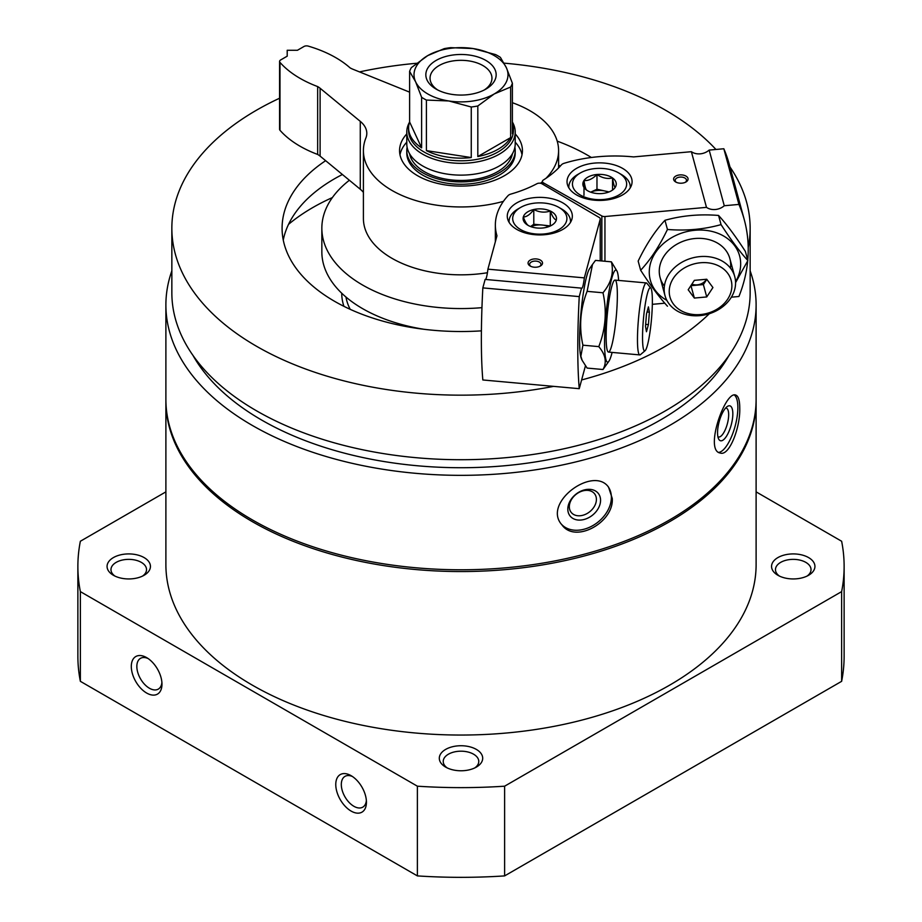 <?xml version="1.0" encoding="UTF-8"?>
<svg xmlns="http://www.w3.org/2000/svg" width="922" height="922" viewBox="0 0 922 922"><rect width="100%" height="100%" fill="white"/><g stroke="black" fill="none" stroke-linecap="round" stroke-linejoin="round"><path stroke-width="1.38" d="M750.151 270.872A295.109 170.386 180 0 1 756.109 304.952L756.109 399.399A295.109 170.386 180 0 1 573.933 556.807A295.109 170.386 180 0 1 252.317 519.87A295.109 170.386 180 0 1 165.891 399.399L165.891 304.952A295.109 170.386 180 0 1 171.849 270.872M756.109 304.952A295.109 170.386 180 0 1 573.933 462.371A295.109 170.386 180 0 1 252.317 425.434A295.109 170.386 180 0 1 165.891 304.952M612.266 498.479L608.566 487.185C593.353 465.299 541.848 502.974 561.936 524.849C575.144 543.922 614.029 522.382 612.266 498.479M739.755 408.112C739.744 400.378 738.395 396.034 735.733 395.077C725.199 390.34 704.178 450.628 720.14 453.002C729.325 456.69 740.447 427.174 739.755 408.112M756.109 491.864L841.636 541.249A383.126 221.199 180 0 1 844.126 566.431A383.126 221.199 180 0 1 841.636 591.613L841.636 681.323L504.622 875.9A383.126 221.199 180 0 1 417.378 875.9L80.364 681.323A383.126 221.199 180 0 1 77.874 656.141L77.874 566.431A383.126 221.199 180 0 1 80.364 541.249L165.891 491.864M844.126 566.431L844.126 656.141A383.126 221.199 180 0 1 841.636 681.323M841.636 591.613L504.622 786.189L504.622 875.9M504.622 786.189A383.126 221.199 180 0 1 417.378 786.189L417.378 875.9M351.098 775.667A21.69 12.516 -120 0 0 335.769 784.518A21.69 12.516 -120 0 0 351.098 811.072A21.69 12.516 -120 0 0 366.437 802.221A21.69 12.516 -120 0 0 351.098 775.667L351.098 775.667M146.644 657.617A21.69 12.516 -120 0 0 131.304 666.468A21.69 12.516 -120 0 0 146.644 693.033A21.69 12.516 -120 0 0 161.972 684.182A21.69 12.516 -120 0 0 146.644 657.617L146.644 657.617M417.378 786.189L80.364 591.613L80.364 681.323M80.364 591.613A383.126 221.199 180 0 1 77.874 566.431M445.66 767.104L445.66 767.104A21.69 12.516 180 0 1 445.66 749.402A21.69 12.516 180 0 1 476.34 749.402A21.69 12.516 180 0 1 476.34 767.104A21.69 12.516 180 0 1 445.66 767.104M113.418 575.282L113.418 575.282A21.69 12.516 180 0 1 113.418 557.58A21.69 12.516 180 0 1 144.086 557.58A21.69 12.516 180 0 1 144.086 575.282A21.69 12.516 180 0 1 113.418 575.282M777.914 575.282L777.914 575.282A21.69 12.516 180 0 1 777.914 557.58A21.69 12.516 180 0 1 808.582 557.58A21.69 12.516 180 0 1 808.582 575.282A21.69 12.516 180 0 1 777.914 575.282M779.436 576.077A17.772 10.257 180 0 1 775.471 569.623A17.772 10.257 180 0 1 793.243 559.366A17.772 10.257 180 0 1 811.026 569.623A17.772 10.257 180 0 1 807.061 576.077M114.939 576.077A17.772 10.257 180 0 1 110.974 569.623A17.772 10.257 180 0 1 128.757 559.366A17.772 10.257 180 0 1 146.529 569.623A17.772 10.257 180 0 1 142.564 576.077M756.109 400.275A295.109 170.386 180 0 1 756.109 401.162A295.109 170.386 180 0 1 573.933 558.582A295.109 170.386 180 0 1 252.317 521.645A295.109 170.386 180 0 1 165.891 401.162A295.109 170.386 180 0 1 165.891 400.275M756.109 401.162L756.109 564.656A295.109 170.386 180 0 1 573.933 722.076A295.109 170.386 180 0 1 252.317 685.138A295.109 170.386 180 0 1 165.891 564.656L165.891 401.162M553.626 386.364A289.151 166.94 180 0 1 256.535 346.269A289.151 166.94 180 0 1 171.849 228.23A289.151 166.94 180 0 1 279.585 98.228M359.511 71.904A289.151 166.94 180 0 1 416.594 63.272M504.057 63.145A289.151 166.94 180 0 1 715.945 149.468M729.959 166.94A289.151 166.94 180 0 1 750.151 228.23A289.151 166.94 180 0 1 748.215 247.534M709.364 313.711A289.151 166.94 180 0 1 581.621 379.945M481.422 330.848A178.914 103.299 180 0 1 334.49 301.264A178.914 103.299 180 0 1 282.086 228.23A178.914 103.299 180 0 1 325.639 160.682M557.199 141.135A178.914 103.299 180 0 1 591.371 157.489M750.151 228.23L750.151 292.77A289.151 166.94 180 0 1 571.652 447.009A289.151 166.94 180 0 1 256.535 410.82A289.151 166.94 180 0 1 171.849 292.77L171.849 228.23M729.072 355.339A281.925 162.768 180 0 1 261.652 420.052A281.925 162.768 180 0 1 192.929 355.339M608.174 486.712A30 22.197 -38.9 0 1 611.378 497.384A30 22.197 -38.9 0 1 592.074 526.024A30 22.197 -38.9 0 1 561.567 524.376M600.568 500.289A18.071 13.369 -38.9 0 1 576.008 519.685A18.071 13.369 -38.9 0 1 576.008 494.134A18.071 13.369 -38.9 0 1 600.568 500.289M596.407 499.424A14.936 11.052 -38.9 0 1 586.473 513.854A14.936 11.052 -38.9 0 1 571.248 512.459A14.936 11.052 -38.9 0 1 575.927 494.469A14.936 11.052 -38.9 0 1 594.494 493.673A14.936 11.052 -38.9 0 1 596.407 499.424M734.396 395.054A30 10.349 -74.9 0 1 737.865 407.605A30 10.349 -74.9 0 1 731.469 436.786A30 10.349 -74.9 0 1 718.745 452.379M732.829 413.84A18.071 6.235 -74.9 0 1 727.193 435.057A18.071 6.235 -74.9 0 1 718.607 438.93A18.071 6.235 -74.9 0 1 719.172 421.677A18.071 6.235 -74.9 0 1 727.343 406.475A18.071 6.235 -74.9 0 1 732.829 413.84M725.602 408.054A14.936 5.152 -74.9 0 1 726.236 408.112A14.936 5.152 -74.9 0 1 728.668 414.716A14.936 5.152 -74.9 0 1 725.118 430.067A14.936 5.152 -74.9 0 1 718.469 436.97A14.936 5.152 -74.9 0 1 717.892 436.694M447.182 767.899A17.772 10.257 180 0 1 443.228 761.445A17.772 10.257 180 0 1 461 751.188A17.772 10.257 180 0 1 478.772 761.445A17.772 10.257 180 0 1 474.818 767.899M148.096 658.538A17.772 10.257 -120 0 0 140.524 658.331A17.772 10.257 -120 0 0 140.524 678.857A17.772 10.257 -120 0 0 158.296 689.114A17.772 10.257 -120 0 0 161.903 682.464M352.561 776.578A17.772 10.257 -120 0 0 344.989 776.382A17.772 10.257 -120 0 0 344.989 796.896A17.772 10.257 -120 0 0 362.761 807.165A17.772 10.257 -120 0 0 366.368 800.503M424.108 329.304A139.153 80.341 180 0 1 362.6 308.64A139.153 80.341 180 0 1 321.847 251.833L321.847 228.23A139.153 80.341 180 0 1 349.38 180.263M481.964 307.648A139.153 80.341 180 0 1 362.6 285.036A139.153 80.341 180 0 1 321.847 228.23M288.54 224.346A209.64 121.036 180 0 1 332.369 197.585M283.261 240.031A178.914 103.299 180 0 1 342.396 174.5M558.594 165.257A178.914 103.299 180 0 1 560.438 165.972M685.334 182.314A5.659 3.273 0 0 0 686.498 180.32A5.659 3.273 0 0 0 686.429 179.813A5.659 3.273 0 0 0 680.401 177.059A5.659 3.273 0 0 0 675.181 180.32A5.659 3.273 0 0 0 676.345 182.314M687.985 178.395A7.226 4.172 0 0 0 677.566 175.33A7.226 4.172 0 0 0 675.722 181.991A7.226 4.172 0 0 0 685.956 181.991A7.226 4.172 0 0 0 687.985 178.395M567.422 184.55A32.535 18.786 180 0 1 567.03 181.646A32.535 18.786 180 0 1 599.554 162.86A32.535 18.786 180 0 1 632.089 181.646A32.535 18.786 180 0 1 602.078 200.374A32.535 18.786 180 0 1 567.422 184.55M709.168 150.079A13.012 10.499 -15.2 0 1 691.385 151.692L633.564 156.913A108.427 62.604 0 0 0 564.114 163.298A6.512 3.757 0 0 0 561.337 164.946A112.046 64.69 0 0 1 543.381 179.997A3.619 2.086 0 0 0 542.424 181.404A3.619 2.086 0 0 0 543.507 182.902L601.859 215.955A3.619 2.086 0 0 0 604.947 216.532L706.483 207.358A13.012 10.499 164.8 0 0 724.266 205.744L738.925 204.419L723.828 148.753L709.168 150.079L724.266 205.744M691.385 151.692L706.483 207.358M723.828 148.753A173.486 139.948 -15.2 0 1 729.175 164.035L744.273 219.701A173.486 139.948 164.8 0 0 738.925 204.419M731.365 297.184L738.925 296.492A173.486 139.948 164.8 0 0 747.696 260.891M747.754 260.2A173.486 139.948 164.8 0 0 744.273 219.701M664.797 303.2L652.315 304.329M735.583 282.893A36.142 29.158 164.8 0 0 734.753 276.658A36.142 29.158 164.8 0 0 692.238 257.987A36.142 29.158 164.8 0 0 664.993 295.582A36.142 29.158 164.8 0 0 703.705 315.117A36.142 29.158 164.8 0 0 735.583 282.893M731.884 285.82A31.705 25.574 164.8 0 0 684.896 267.645A31.705 25.574 164.8 0 0 684.896 312.489A31.705 25.574 164.8 0 0 731.884 285.82M694.37 280.357L706.736 279.239L712.925 287.537L706.736 296.942L694.37 298.06L688.192 289.773L694.37 280.357M690.935 285.59L694.37 298.06M691.016 285.693L703.382 284.575L706.736 296.942M703.382 284.575L706.817 279.343M691.903 284.114A10.476 8.459 164.8 0 0 706.471 279.262M615.135 187.477A16.7 9.635 180 0 1 611.355 190.819A16.7 9.635 180 0 1 602.135 193.528A16.7 9.635 180 0 1 587.752 190.819A16.7 9.635 180 0 1 586.565 190.059C585.701 189.264 584.848 186.094 583.983 180.539C588.282 180.908 592.616 178.891 596.972 174.489C602.135 178.015 607.321 179.168 612.542 177.958C613.407 183.49 614.271 186.67 615.135 187.477A16.7 9.635 180 0 0 612.542 177.958A16.7 9.635 180 0 0 596.972 174.489A16.7 9.635 180 0 0 583.983 180.539A16.7 9.635 180 0 0 586.565 190.059M595.358 168.542A27.107 15.651 180 0 1 618.72 172.944A27.107 15.651 180 0 1 618.72 195.072A27.107 15.651 180 0 1 580.387 195.072A27.107 15.651 180 0 1 580.387 172.944A27.107 15.651 180 0 1 595.358 168.542M618.72 172.944L621.278 174.419A30.726 17.737 180 0 1 630.279 186.959A30.726 17.737 180 0 1 630.233 187.892M568.874 187.892A30.726 17.737 180 0 1 568.828 186.959A30.726 17.737 180 0 1 577.829 174.419L580.387 172.944M590.679 192.168A14.452 8.344 180 0 1 604.763 190.969L596.972 189.24L590.679 192.168M609.05 191.926L604.763 190.969A14.452 8.344 180 0 1 608.428 192.168M583.983 195.291L583.983 180.539M612.542 189.805L612.542 177.958M596.972 189.24L596.972 174.489M640.652 270.25L638.162 261.087C646.241 244.342 655.173 230.754 664.958 220.3C681.923 215.541 699.786 213.927 718.561 215.448C726.617 224.253 735.549 236.228 745.368 251.395L747.857 260.557C739.801 251.752 730.869 239.778 721.05 224.611C704.097 229.371 686.222 230.984 667.447 229.463C659.368 246.197 650.436 259.797 640.652 270.25C650.402 285.336 659.334 297.31 667.447 306.196M735.549 281.74A46.261 37.318 164.8 0 0 726.536 237.864A46.261 37.318 164.8 0 0 672.115 237.392A46.261 37.318 164.8 0 0 666.86 300.365M735.583 282.616L747.857 260.557M730.455 268.118A36.142 29.158 164.8 0 0 687.328 239.893A36.142 29.158 164.8 0 0 664.382 286.039M667.447 229.463L664.958 220.3M721.05 224.611L718.561 215.448M539.785 266.343A5.659 3.273 0 0 0 540.96 264.349A5.659 3.273 0 0 0 535.29 261.087A5.659 3.273 0 0 0 529.631 264.349A5.659 3.273 0 0 0 530.807 266.343M534.172 267.196A7.226 4.172 0 0 0 540.407 266.02A7.226 4.172 0 0 0 540.407 260.119A7.226 4.172 0 0 0 530.185 260.119A7.226 4.172 0 0 0 530.185 266.02A7.226 4.172 0 0 0 534.172 267.196M544.833 197.596A32.535 18.786 180 0 1 572.332 216.14A32.535 18.786 180 0 1 539.796 234.926A32.535 18.786 180 0 1 507.273 216.14A32.535 18.786 180 0 1 544.833 197.596M581.54 288.148L485.133 279.424L482.828 287.895L579.247 296.607L581.54 288.148A13.012 1.648 95.2 0 0 581.759 288.298A13.012 1.648 95.2 0 0 584.329 277.879L600.222 219.252A3.619 2.086 0 0 0 600.268 218.929A3.619 2.086 0 0 0 599.231 217.477L541.963 183.789A3.619 2.086 0 0 0 536.938 183.72A112.046 64.69 0 0 1 510.88 194.081A6.512 3.757 0 0 0 508.022 195.683A108.427 62.604 0 0 0 495.356 225.037A108.427 62.604 0 0 0 496.97 235.778L487.911 269.166A13.012 1.648 -84.8 0 1 485.594 279.47M584.329 277.879L487.911 269.166M579.247 296.607A173.486 21.921 95.2 0 0 579.247 388.681L482.828 379.968A173.486 21.921 -84.8 0 1 482.828 287.895M585.424 365.896L579.247 388.681M650.782 288.033L646.875 283.273A36.142 4.564 95.2 0 0 646.322 282.927A36.142 4.564 95.2 0 0 640.513 302.093A36.142 4.564 95.2 0 0 637.471 339.538A36.142 4.564 95.2 0 0 639.81 354.912A36.142 4.564 95.2 0 0 640.41 354.67L645.123 350.683A31.705 4.011 95.2 0 0 651.439 319.68A31.705 4.011 95.2 0 0 650.782 288.033A31.705 4.011 95.2 0 0 645.481 302.808A31.705 4.011 95.2 0 0 642.542 337.406A31.705 4.011 95.2 0 0 645.123 350.683M648.42 324.602L646.472 331.736L645.504 326.457L646.472 314.033L648.42 306.888L649.388 312.178L648.42 324.602L645.677 324.348M647.037 311.959L649.388 312.178M529.309 226.005C527.326 225.406 525.321 222.409 523.304 217.016C526.773 216.912 530.265 214.411 533.792 209.513C539.266 212.383 544.764 212.878 550.284 211.011C552.266 216.359 554.272 219.355 556.289 220.001A16.7 9.635 180 0 1 551.598 225.325A16.7 9.635 180 0 1 545.812 227.504A16.7 9.635 180 0 1 529.309 226.005A16.7 9.635 180 0 1 527.995 225.325A16.7 9.635 180 0 1 523.304 217.016A16.7 9.635 180 0 1 533.792 209.513A16.7 9.635 180 0 1 550.284 211.011A16.7 9.635 180 0 1 556.289 220.001M566.581 220.923A27.107 15.651 180 0 1 527.511 232.459A27.107 15.651 180 0 1 520.63 207.438A27.107 15.651 180 0 1 558.963 207.438A27.107 15.651 180 0 1 566.581 220.923M509.117 222.386A30.726 17.737 180 0 1 509.071 221.453A30.726 17.737 180 0 1 518.072 208.914L520.63 207.438M558.963 207.438L561.521 208.914A30.726 17.737 180 0 1 570.522 221.453A30.726 17.737 180 0 1 570.476 222.386M530.922 226.674A14.452 8.344 180 0 1 542.032 225.014L533.792 224.265L530.599 226.547M550.411 225.948L542.032 225.014A14.452 8.344 180 0 1 548.671 226.674M550.284 225.763L550.284 211.011M533.792 224.265L533.792 209.513M592.5 264.407L589.527 268.775A46.261 5.843 95.2 0 0 581.379 308.616A46.261 5.843 95.2 0 0 580.549 355.569A46.261 5.843 95.2 0 0 581.39 358.658L582.174 360.41L580.86 356.261L582.911 345.185C578.866 326.803 580.261 308.858 587.107 291.352L592.512 264.418L595.497 260.396L611.378 261.836C614.029 272.612 611.228 282.927 602.988 292.781C607.033 311.163 605.627 329.108 598.781 346.626C605.616 354.74 607.022 362.381 602.988 369.515L608.958 361.147A46.261 5.843 95.2 0 0 612.116 352.411M602.988 369.515L587.107 368.074L582.185 360.398M618.627 280.415A46.261 5.843 95.2 0 0 617.083 271.264A46.261 5.843 95.2 0 0 607.552 300.906A46.261 5.843 95.2 0 0 605.535 357.828A46.261 5.843 95.2 0 0 608.958 361.147M617.083 271.264L611.378 261.836M606.895 348.7A36.142 4.564 95.2 0 0 607.932 351.743A36.142 4.564 95.2 0 0 616.288 316.5A36.142 4.564 95.2 0 0 614.386 280.334A36.142 4.564 95.2 0 0 607.725 310.334A36.142 4.564 95.2 0 0 606.895 348.7M598.781 346.626L582.911 345.185M602.988 292.781L587.107 291.352M515.214 133.921A61.44 35.474 180 0 1 522.44 150.609A61.44 35.474 180 0 1 484.511 183.386A61.44 35.474 180 0 1 417.551 175.699A61.44 35.474 180 0 1 399.56 150.609A61.44 35.474 180 0 1 406.786 133.921M399.975 154.746A61.44 35.474 180 0 1 406.786 142.184M515.214 142.184A61.44 35.474 180 0 1 522.025 154.746M279.585 61.44L279.585 129.322A3.619 2.086 180 0 0 279.977 130.267A108.427 62.604 180 0 0 317.664 154.447L317.664 86.576A108.427 62.604 180 0 1 279.977 62.385A3.619 2.086 180 0 1 279.585 61.44A3.619 2.086 180 0 1 280.645 59.965L287.203 56.173L287.203 50.272L297.437 50.272L303.995 46.48A3.619 2.086 180 0 1 308.19 46.1A108.427 62.604 180 0 1 350.072 67.859A21.69 12.516 180 0 0 352.976 69.265L409.61 92.154M317.664 154.447A21.69 12.516 180 0 1 320.107 156.118L320.107 88.247A21.69 12.516 180 0 0 317.664 86.576M320.107 156.118L360.272 189.24L360.272 121.358L320.107 88.247M360.272 189.24A36.142 20.872 180 0 1 363.406 192.375M360.272 121.358A36.142 20.872 180 0 1 366.806 133.333A36.142 20.872 180 0 1 365.884 138A97.594 56.346 180 0 0 363.406 150.609A97.594 56.346 180 0 0 503.424 201.353M512.39 102.711A97.594 56.346 180 0 1 558.594 150.609A97.594 56.346 180 0 1 545.985 178.315M542.424 181.669A97.594 56.346 180 0 1 540.523 183.271M487.438 272.728A97.594 56.346 180 0 1 363.406 218.491L363.406 150.609M512.39 83.245L506.385 67.744L500.381 57.36A52.404 30.253 180 0 0 495.587 54.594L473.159 48.566L450.743 47.656A52.404 30.253 180 0 0 444.185 48.659L427.773 55.585A46.987 27.13 180 0 1 473.159 48.566A46.987 27.13 180 0 1 506.385 67.744A46.987 27.13 180 0 1 494.227 93.952A46.987 27.13 180 0 1 448.841 100.971A46.987 27.13 180 0 1 415.615 81.793A46.987 27.13 180 0 1 427.773 55.585L411.362 67.617A52.404 30.253 180 0 0 409.61 71.397L415.615 81.793L421.619 97.294L421.619 147.854L409.61 121.969A52.404 30.253 180 0 0 408.596 127.893L408.596 130.544A52.404 30.253 180 0 0 423.947 151.934A52.404 30.253 180 0 0 481.053 158.503A52.404 30.253 180 0 0 513.404 130.544L513.404 127.893A52.404 30.253 180 0 1 512.39 133.817L512.39 83.245A52.404 30.253 180 0 1 510.638 87.025L510.638 137.597L477.815 156.544A52.404 30.253 180 0 0 510.638 137.597M436.141 89.123L436.141 89.123A35.163 20.296 180 0 1 436.141 60.414A35.163 20.296 180 0 1 485.859 60.414A35.163 20.296 180 0 1 485.859 89.123A35.163 20.296 180 0 1 436.141 89.123M471.257 157.558L426.413 150.62A52.404 30.253 180 0 0 471.257 157.558L471.257 106.998L448.841 100.971L426.413 100.06L426.413 150.62M510.638 87.025L494.227 93.952L477.815 105.984A52.404 30.253 180 0 1 471.257 106.998M477.815 105.984L477.815 156.544M512.39 121.969A52.404 30.253 180 0 1 513.404 127.893M421.619 147.854A52.404 30.253 180 0 1 408.596 127.893M409.61 71.397L409.61 121.969M426.413 100.06A52.404 30.253 180 0 1 423.947 98.723A52.404 30.253 180 0 1 421.619 97.294M512.471 122.177A54.214 31.302 180 0 1 515.214 132.019A54.214 31.302 180 0 1 481.745 160.935A54.214 31.302 180 0 1 422.668 154.158A54.214 31.302 180 0 1 406.786 132.019A54.214 31.302 180 0 1 409.529 122.177M515.214 132.019L515.214 143.82A54.214 31.302 180 0 1 481.745 172.748A54.214 31.302 180 0 1 422.668 165.96A54.214 31.302 180 0 1 406.786 143.82L406.786 132.019M512.39 153.801A51.69 29.838 180 0 1 478.195 178.753A51.69 29.838 180 0 1 424.454 171.711A51.69 29.838 180 0 1 409.61 153.801M514.891 147.22A54.214 31.302 180 0 1 515.214 150.609A54.214 31.302 180 0 1 481.745 179.525A54.214 31.302 180 0 1 422.668 172.748A54.214 31.302 180 0 1 406.786 150.609A54.214 31.302 180 0 1 407.109 147.22M515.214 150.609L515.214 152.971A54.214 31.302 180 0 1 481.745 181.888A54.214 31.302 180 0 1 422.668 175.111A54.214 31.302 180 0 1 406.786 152.971L406.786 150.609M437.72 89.976A30.956 17.875 180 0 1 430.044 78.197A30.956 17.875 180 0 1 461 60.322A30.956 17.875 180 0 1 491.956 78.197A30.956 17.875 180 0 1 484.281 89.976M350.187 309.319A115.665 66.776 180 0 1 345.946 297.022M343.929 306.335A119.272 68.862 180 0 1 341.728 293.219M604.947 261.26L604.947 216.532M601.859 260.972L601.859 215.955M543.507 184.7L543.507 182.902M600.222 260.834L600.222 219.252M279.977 130.267L279.977 62.385M542.424 184.066L542.424 181.404M660.083 277.499L664.993 295.582M729.844 258.575L734.753 276.658M568.828 186.959L568.828 187.823M630.279 186.959L630.279 187.823M495.356 241.702L495.356 225.037M600.268 260.834L600.268 218.929M608.485 352.089L639.81 354.912M614.997 280.092L646.322 282.927M509.071 221.453L509.071 222.317M570.522 221.453L570.522 222.317M558.594 167.942L558.594 150.609"/></g></svg>
